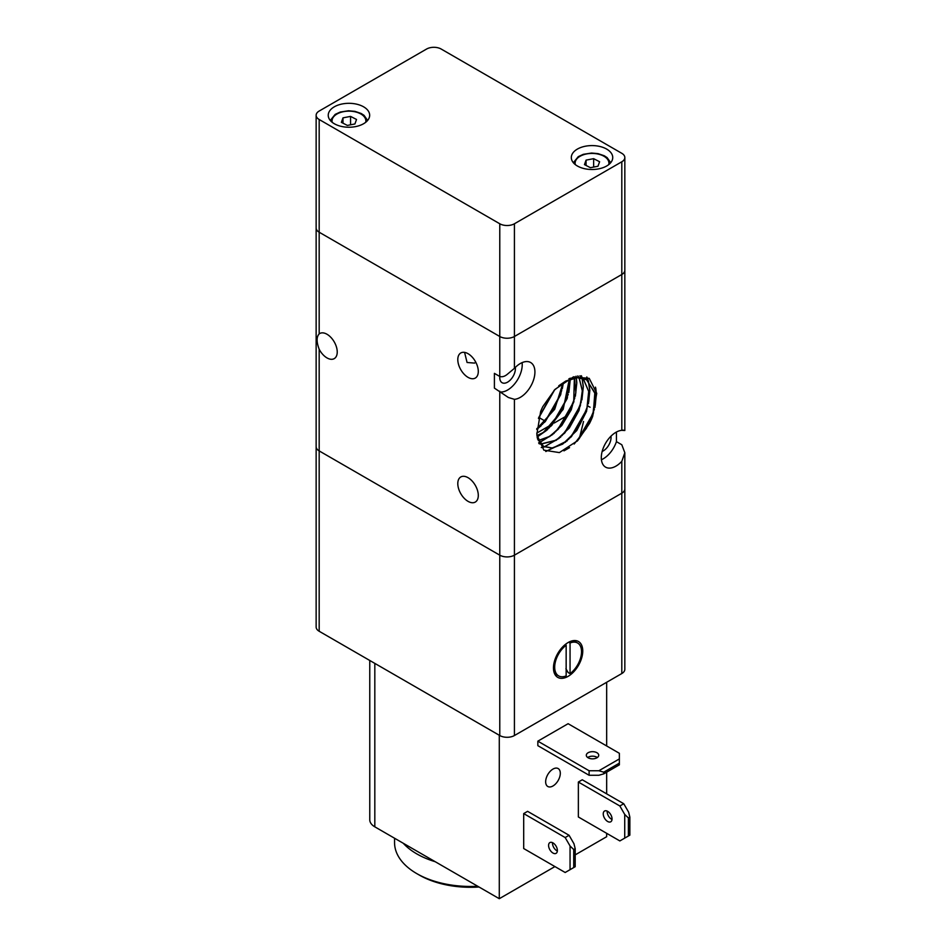 <?xml version="1.0" encoding="UTF-8"?>
<svg xmlns="http://www.w3.org/2000/svg" width="946" height="946" viewBox="0 0 946 946"><rect width="100%" height="100%" fill="white"/><g stroke="black" fill="none" stroke-linecap="round" stroke-linejoin="round"><path stroke-width="1.42" d="M499.772 223.764L499.772 336.492L319.18 232.219A10.359 5.983 0 0 1 316.141 227.998L316.141 627.044A10.359 5.983 0 0 0 319.18 631.266L319.18 450.911A10.359 5.983 180 0 1 316.141 446.678A10.359 5.983 0 0 0 319.18 450.911L499.772 555.172A10.359 5.983 0 0 0 507.091 556.922A10.359 5.983 0 0 0 514.423 555.172L621.806 493.173A10.359 5.983 0 0 0 624.833 488.952L624.833 452.72L621.806 461.329A20.706 11.955 -60 0 1 615.941 466.13A20.706 11.955 -60 0 1 605.594 467.147A20.706 11.955 -60 0 1 602.413 450.556A20.706 11.955 -60 0 1 615.941 432.31A20.706 11.955 -60 0 1 621.806 430.335L624.833 430.489L624.833 270.272A10.359 5.983 180 0 1 621.806 274.494L514.423 336.492A10.359 5.983 180 0 1 507.091 338.242A10.359 5.983 180 0 1 499.772 336.492L319.18 232.219A10.359 5.983 180 0 1 316.141 227.998L316.141 115.27A10.359 5.983 180 0 1 319.18 111.049L426.563 49.05A10.359 5.983 180 0 1 433.883 47.3A10.359 5.983 180 0 1 441.203 49.05L621.806 153.323A10.359 5.983 180 0 1 624.833 157.544A10.359 5.983 180 0 1 621.806 161.778L514.423 223.764A10.359 5.983 180 0 1 507.091 225.515A10.359 5.983 180 0 1 499.772 223.764L319.18 119.503A10.359 5.983 180 0 1 316.141 115.27M624.75 430.395L621.806 430.016M507.091 374.474L514.423 368.337A20.706 11.955 -60 0 1 520.276 363.548A20.706 11.955 -60 0 1 530.635 362.519A20.706 11.955 -60 0 1 533.804 379.11A20.706 11.955 -60 0 1 520.276 397.367A20.706 11.955 -60 0 1 514.423 399.33L508.38 397.497L494.403 388.108L494.403 373.363L499.772 376.461C502.101 377.17 504.537 376.508 507.091 374.474M319.18 349.228C316.413 341.979 316.413 336.871 319.18 333.903A14.497 8.372 60 0 1 319.736 333.524A14.497 8.372 60 0 1 326.985 334.245A14.497 8.372 60 0 1 336.457 347.016A14.497 8.372 60 0 1 334.234 358.629A14.497 8.372 60 0 1 326.985 357.907A14.497 8.372 60 0 1 319.18 349.228L319.18 450.911L499.772 555.172L499.772 735.539A10.359 5.983 0 0 0 507.091 737.289A10.359 5.983 0 0 0 514.423 735.539L621.806 673.54A10.359 5.983 0 0 0 624.833 669.307L624.833 488.952A10.359 5.983 180 0 1 621.806 493.173L621.806 673.54M468.045 377.359A14.497 8.372 60 0 1 458.574 364.577A14.497 8.372 60 0 1 460.797 352.964A14.497 8.372 60 0 1 468.045 353.686A14.497 8.372 60 0 1 477.517 366.457A14.497 8.372 60 0 1 475.294 378.069A14.497 8.372 60 0 1 468.045 377.359M475.755 362.152L474.585 363.098L467.076 362.495L464.581 352.385M522.109 362.614A20.706 11.955 -60 0 1 507.588 390.036A20.706 11.955 -60 0 1 501.013 392.034M515.322 367.403A11.045 6.374 -60 0 1 507.588 382.149A11.045 6.374 -60 0 1 502.066 382.692A11.045 6.374 -60 0 1 499.831 376.496M616.437 432.038L616.437 441.652L621.806 444.75L624.833 452.72M616.437 441.652A20.706 11.955 -60 0 1 603.252 458.798A20.706 11.955 -60 0 1 601.42 459.721M554.273 390.154L565.956 381.179L577.107 377.69L586.615 379.689L595.235 393.867L592.681 416.311A39.697 22.917 -60 0 1 589.512 423.441L577.722 440.611L559.382 452.59L543.844 450.166L536.831 434.521L540.651 411.463A45.408 26.216 -60 0 1 542.791 406.638L554.971 389.409L573.3 376.957L589.228 378.353L596.737 393.335L592.681 416.311M558.755 385.755L565.743 381.061L576.894 377.572L586.414 379.571L594.833 392.708L593.272 413.65L589.512 423.441M582.984 378.199L588.696 391.408L586.757 409.89L571.467 436.567L562.48 443.993L552.157 447.966L543.453 446.429L537.47 438.885M583.103 378.223L588.956 392.011L586.555 411.321L576.788 430.536L562.693 444.112L552.358 448.085L543.666 446.547L537.21 437.572M580.087 375.917L583.02 378.14M579.886 375.81L582.902 378.104M578.964 377.643L582.381 390.225L580.229 406.106L564.928 432.807L555.964 440.233L540.615 444.052M540.497 444.029L538.984 443.603M579.094 377.643L582.618 392.188L579.011 410.505L569.326 428.018L556.165 440.351L540.698 444.147M540.58 444.123L539.007 443.662M577.888 375.905L579.023 377.525M577.781 375.929L578.893 377.525M574.364 378.057L573.702 402.357L558.424 429.023L549.437 436.461L538.309 440.517M574.518 378.033L575.854 392.803L571.242 409.831L561.794 425.523L549.638 436.579L538.369 440.647M574.033 376.733L574.47 377.88M573.891 376.78L574.317 377.915M569.066 379.701L567.174 398.573L551.885 425.262L542.909 432.689L536.938 435.609M569.255 379.63L563.177 409.393L543.11 432.807L536.961 435.787M569.102 378.672L569.22 379.429M568.936 378.755L569.043 379.512M562.976 382.953L554.699 409.275L536.784 428.928M562.764 383.095L560.647 394.813L545.357 421.49L536.796 428.668M554.746 389.681L538.451 418.451M554.415 390.012L538.57 417.99M610.986 436.165A11.045 6.374 -60 0 1 603.252 450.911A11.045 6.374 -60 0 1 602.164 451.443M468.045 501.356A14.497 8.372 60 0 1 458.574 488.574A14.497 8.372 60 0 1 460.797 476.961A14.497 8.372 60 0 1 468.045 477.683A14.497 8.372 60 0 1 477.517 490.454A14.497 8.372 60 0 1 475.294 502.066A14.497 8.372 60 0 1 468.045 501.356M590.079 407.229A14.497 8.372 -120 0 0 587.927 406.248M567.943 415.117L554.214 423.028M595.472 387.151L596.264 394.021L595.306 405.16M594.372 409.299L586.496 428.231L574.187 444.017M595.779 388.132L596.394 394.092L594.963 407.49M593.556 412.657L577.06 441.285M588.294 380.871L589.748 390.249L588.779 401.411M587.856 405.515L580.288 423.926L568.451 439.476M565.625 442.101L545.724 451.455M588.436 380.978L589.866 390.32L588.424 403.741M587.04 408.861L570.734 437.312M567.304 440.777L545.842 451.514M586.875 377.028L588.412 380.919M586.768 376.981L588.282 380.812M581.329 401.754L573.749 420.166L561.912 435.728M559.098 438.329L544.257 446.855L541.266 447.493M582.133 377.986L583.339 386.547L581.908 399.969M580.525 405.077L564.194 433.552M560.765 437.005L544.399 446.926M544.376 446.926L541.325 447.576M581.423 375.775L581.885 377.147M581.908 377.206L582.109 377.915M581.329 375.763L581.755 377.04M581.778 377.099L582.003 377.892M582.027 377.974L583.221 386.476M574.801 397.994L567.222 416.417L555.385 431.967M552.57 434.569L539.457 442.551M539.362 442.586L538.652 442.811M576.362 377.75L576.812 382.787L575.381 396.197M573.997 401.305L557.632 429.827M554.25 433.233L539.516 442.633M539.421 442.669L538.7 442.905M576.079 376.212L576.339 377.62M575.984 376.236L576.232 377.631M576.256 377.761L576.693 382.716M568.274 394.234L560.682 412.657L548.834 428.219M546.043 430.797L537.115 436.957M570.249 378.14L570.284 379.027M570.296 379.216L568.853 392.448M567.47 397.521L551.104 426.067M547.734 429.46L537.139 437.087M570.142 378.187L570.166 378.944M561.747 390.485L554.155 408.909L542.306 424.458M539.527 427.024L536.76 429.271M563.378 382.692L562.326 388.676M560.943 393.773L544.6 422.271M541.207 425.688L536.76 429.437M554.202 390.225L538.664 417.647M554.403 390.048L538.581 417.943M579.366 438.459L583.54 421.49M514.423 735.539L514.423 555.172A10.359 5.983 180 0 1 507.091 556.922A10.359 5.983 180 0 1 499.772 555.172L499.772 391.206M553.469 667.9A20.706 11.955 -60 0 1 562.503 647.064A20.706 11.955 -60 0 1 578.467 641.506A20.706 11.955 -60 0 1 582.748 650.99A20.706 11.955 -60 0 1 573.714 671.826A20.706 11.955 -60 0 1 557.762 677.383A20.706 11.955 -60 0 1 553.469 667.9M568.712 642.204L570.06 642.984A18.979 10.962 -60 0 1 577.604 643.008A18.979 10.962 -60 0 1 581.53 651.699A18.979 10.962 -60 0 1 570.06 673.658L568.108 672.523L565.909 668.692M558.613 675.882A18.979 10.962 -60 0 1 554.687 667.19A18.979 10.962 -60 0 1 566.157 645.243L566.157 675.905A18.979 10.962 -60 0 1 558.613 675.882L556.662 674.758A18.979 10.962 -60 0 1 553.895 671.695M566.157 645.243L565.105 644.628M570.06 642.984L570.06 673.658M565.909 644.001L565.909 645.101M571.609 641.01A18.979 10.962 -60 0 1 575.653 641.873L577.604 643.008M514.423 399.33L514.423 555.172L621.806 493.173L621.806 461.329M319.18 631.266L499.772 735.539M403.233 843.241A75.928 43.835 0 0 0 416.796 853.895A75.928 43.835 0 0 0 435.243 861.723M477.742 886.26A75.928 43.835 180 0 1 416.796 873.619L416.796 873.619A75.928 43.835 180 0 1 394.553 842.626L394.553 838.239M419.244 875.026L416.796 873.619L419.244 875.026A72.475 41.849 0 0 0 479.019 886.993M369.768 660.474L369.768 819.792A17.253 9.968 0 0 0 374.817 826.839L499.287 898.7L554.935 866.571M607.651 811.337A6.208 3.583 60 0 1 611.707 816.812A6.208 3.583 60 0 1 610.749 821.79A6.208 3.583 60 0 1 607.651 821.483A6.208 3.583 60 0 1 603.583 816.008A6.208 3.583 60 0 1 604.541 811.029A6.208 3.583 60 0 1 607.651 811.337M607.178 811.1A6.208 3.583 -120 0 0 611.554 819.236A6.208 3.583 -120 0 0 612.015 819.473M552.984 842.898A6.208 3.583 60 0 1 557.04 848.373A6.208 3.583 60 0 1 556.082 853.351A6.208 3.583 60 0 1 552.984 853.044A6.208 3.583 60 0 1 548.917 847.569A6.208 3.583 60 0 1 549.874 842.59A6.208 3.583 60 0 1 552.984 842.898M552.511 842.661A6.208 3.583 -120 0 0 556.887 850.797A6.208 3.583 -120 0 0 557.348 851.033M597.352 757.51A6.208 3.583 0 0 0 596.914 757.238A6.208 3.583 0 0 0 587.679 757.51M596.914 752.72A6.208 3.583 180 0 1 598.723 755.263A6.208 3.583 180 0 1 594.892 758.574A6.208 3.583 180 0 1 588.128 757.793A6.208 3.583 180 0 1 586.307 755.263A6.208 3.583 180 0 1 590.138 751.952A6.208 3.583 180 0 1 596.914 752.72M545.653 781.751A10.359 5.983 -60 0 1 550.182 771.333A10.359 5.983 -60 0 1 558.152 768.554A10.359 5.983 -60 0 1 560.304 773.296A10.359 5.983 -60 0 1 555.775 783.714A10.359 5.983 -60 0 1 547.805 786.493A10.359 5.983 -60 0 1 545.653 781.751M619.358 758.928L598.865 770.754L589.098 770.754L589.098 775.271L537.848 745.673L537.848 741.167L568.108 723.702L619.358 753.288L619.358 764.841L603.737 773.863L603.737 772.173L619.358 763.15M589.098 775.271L598.865 775.271L603.737 773.863M603.737 772.173L598.865 770.754M573.962 843.749L569.09 835.294L565.176 837.553L570.06 845.996L573.725 849.52L575.192 848.68L573.962 843.749M575.192 848.68L575.192 866.713L565.176 872.496L523.694 848.538L523.694 813.595L527.596 811.337L569.09 835.294M523.694 813.595L565.176 837.553M628.641 812.188L623.757 803.733L619.855 805.98L624.727 814.435L628.392 817.959L629.859 817.119L628.641 812.188M629.859 817.119L629.859 835.152L628.392 836.004L628.392 817.959M624.727 814.435L624.727 838.109L619.855 840.935L578.361 816.977L578.361 782.035L582.263 779.776L623.757 803.733M628.392 836.004L624.727 838.109M537.848 741.167L589.098 770.754M573.725 867.565L573.725 849.52M570.06 845.996L570.06 869.67M578.361 782.035L619.855 805.98M374.817 826.839L374.817 663.394A17.253 9.968 180 0 1 374.77 663.359L499.287 735.255L499.287 898.7M575.192 854.877L606.67 836.702L606.67 833.32M606.67 682.267L606.67 745.956M606.67 772.173L606.67 793.871M334.305 106.815A20.706 11.955 180 0 1 356.879 104.226A20.706 11.955 180 0 1 369.661 115.27A20.706 11.955 180 0 1 363.595 123.725A20.706 11.955 180 0 1 341.021 126.326A20.706 11.955 180 0 1 328.238 115.27A20.706 11.955 180 0 1 334.305 106.815M577.379 149.09A20.706 11.955 180 0 1 599.953 146.5A20.706 11.955 180 0 1 612.736 157.544A20.706 11.955 180 0 1 606.67 165.999A20.706 11.955 180 0 1 584.108 168.589A20.706 11.955 180 0 1 571.313 157.544A20.706 11.955 180 0 1 577.379 149.09M621.806 161.778L621.806 274.494A10.359 5.983 0 0 0 624.833 270.272L624.833 157.544M499.772 376.461L499.772 336.492A10.359 5.983 0 0 0 507.091 338.242A10.359 5.983 0 0 0 514.423 336.492L514.423 223.764M586.071 160.122L593.639 158.668L599.598 161.742L597.978 166.248L590.41 167.69L584.462 164.628L586.071 160.122L586.071 165.455M593.639 158.668L593.639 167.075M342.996 117.848L350.564 116.405L356.524 119.468L354.904 123.973L347.336 125.416L341.376 122.353L342.996 117.848L342.996 123.181M350.564 116.405L350.564 124.801M621.806 430.335L621.806 274.494L514.423 336.492L514.423 368.337M319.18 333.903L319.18 119.503M365.688 122.318A16.91 9.767 0 0 0 356.098 112.066A16.91 9.767 0 0 0 336.327 114.419A16.91 9.767 0 0 0 332.212 122.318M608.763 164.592A16.91 9.767 0 0 0 599.173 154.328A16.91 9.767 0 0 0 579.401 156.693A16.91 9.767 0 0 0 575.286 164.592M536.749 433.114L552.949 423.761M563.958 450.875L569.551 447.647M545.369 421.218L539.208 417.671M330.272 120.438L335.191 114.371L340.264 112.042L348.518 110.765L354.951 111.356L361.159 113.473L364.033 115.329L367.627 120.438M573.347 162.712L578.266 156.646L583.339 154.316L591.593 153.039L598.026 153.63L604.246 155.747L607.107 157.604L610.702 162.712"/></g></svg>
